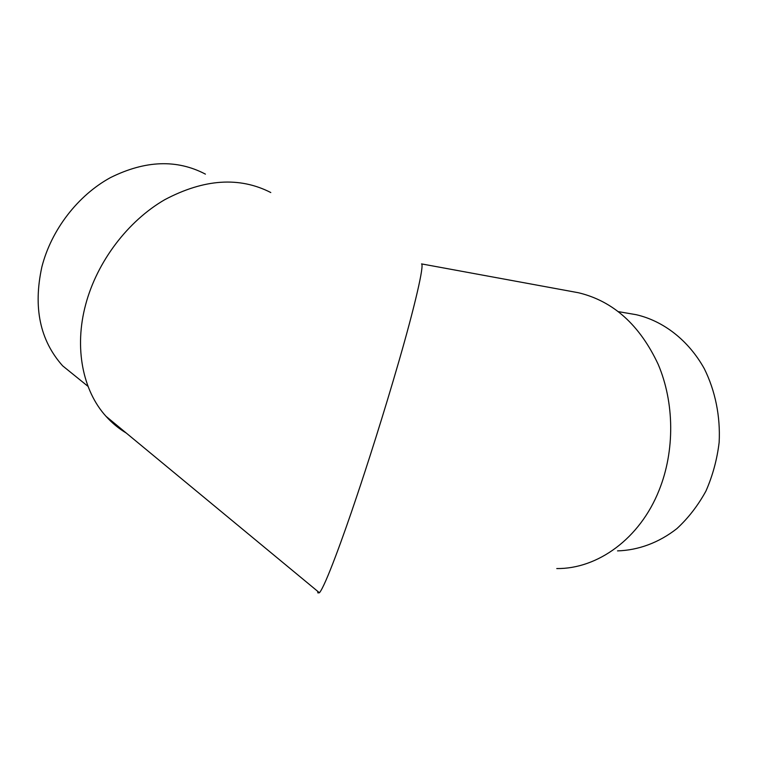 <?xml version="1.0" encoding="UTF-8"?>
<svg xmlns="http://www.w3.org/2000/svg" width="757" height="757" viewBox="0 0 757 757"><rect width="100%" height="100%" fill="white"/><g stroke="black" fill="none" stroke-linecap="round" stroke-linejoin="round"><path stroke-width="1.14" d="M556.774 568.564C597.472 569.046 639.902 538.795 659.139 490.139C674.951 450.812 674.468 402.582 658.174 364.325C639.703 324.914 613.142 301.059 578.48 292.751L572.377 291.625M270.788 192.533C239.411 176.485 204.04 178.879 164.676 199.734C127.829 221.11 97.095 261.572 85.683 304.494C73.959 347.955 82.844 390.82 105.971 416.274C111.989 422.993 118.754 428.576 126.249 433.042M317.694 591.312L317.902 592.911L319.435 592.759C325.368 586.041 343.404 536.259 356.367 497.529C367.192 465.413 383.562 414.439 399.119 360.55C414.732 306.528 424.422 264.789 421.535 263.9L578.48 292.751M205.421 174.129C176.92 159.159 145.268 160.314 110.475 177.602C77.962 195.344 51.325 229.787 41.872 266.899C33.015 307.437 39.951 340.423 62.67 365.858L80.573 380.345M617.523 550.888C638.331 550.254 658.931 542.703 676.9 528.604C688.283 518.091 697.954 505.6 705.912 491.123C712.659 475.775 717.078 459.518 719.15 442.362C720.503 416.435 715.28 390.839 704.313 368.706C688.416 340.177 663.302 320.911 636.117 314.675L630.184 313.663M319.426 592.75L105.971 416.274M62.67 365.858L88.039 386.382M636.117 314.675L618.488 311.657"/></g></svg>
